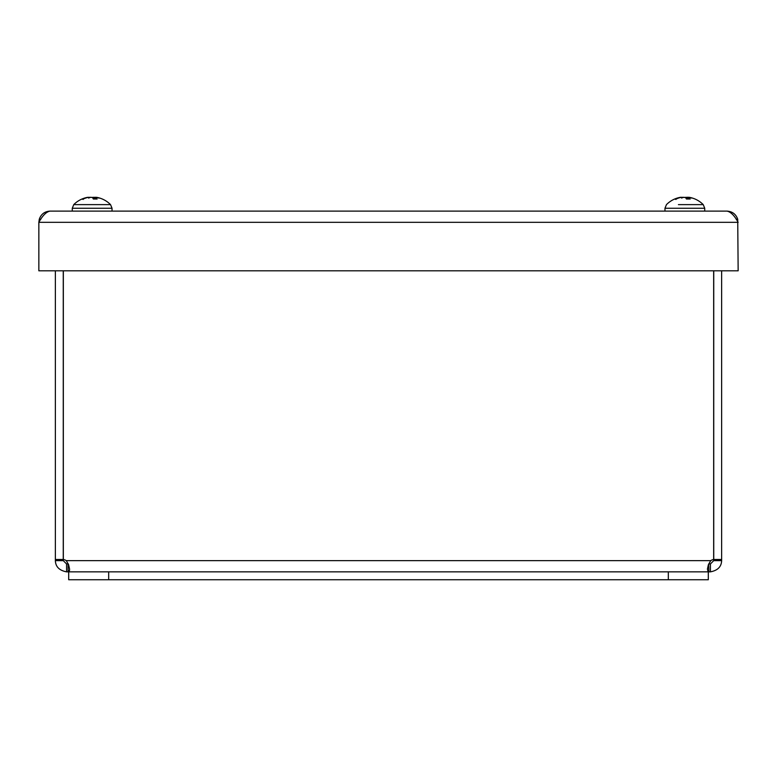 <?xml version="1.0" encoding="UTF-8"?>
<svg xmlns="http://www.w3.org/2000/svg" width="777" height="777" viewBox="0 0 777 777"><rect width="100%" height="100%" fill="white"/><g stroke="black" fill="none" stroke-linecap="round" stroke-linejoin="round"><path stroke-width="1.17" d="M737.723 219.279L738.15 270.814L38.85 270.814L38.85 222.329C42.589 215.53 46.329 211.791 50.068 211.111C44.658 211.441 41.055 214.161 39.268 219.289L40.831 219.26M736.169 219.26L737.732 219.289C735.945 214.161 732.342 211.441 726.932 211.111C730.671 211.791 734.411 215.53 738.15 222.329L38.85 222.329L39.277 219.279M50.068 211.111L726.932 211.111M687.198 197.3L685.683 197.455M688.917 197.358L688.082 197.261M686.8 197.504A25.796 6.527 -84.8 0 0 686.751 197.455L687.917 197.3M682.497 197.3L684.013 197.455M680.079 197.455L681.837 197.3M682.954 197.455L681.779 197.3M88.238 197.348L87.014 197.455A25.796 25.35 62 0 0 82.051 199.019L83.168 199.436M82.051 199.019L83.285 199.019A25.796 22.989 -78.9 0 1 87.869 197.455L89.831 197.3A25.583 9.586 -100.8 0 0 88.646 198.116A25.583 13.219 101.7 0 1 90.588 197.3L92.376 197.455A25.796 4.225 84.9 0 1 93.337 199.019L97.125 199.019A25.796 11.48 -84.4 0 0 94.988 197.455L95.775 197.3A25.583 23.3 -114.9 0 1 99.029 198.116A25.583 21.455 108.6 0 0 96.154 197.3L96.095 197.358M98.562 204.623L73.757 204.623L85.781 204.623L73.757 204.623L72.271 208.255L112.034 208.255L112.034 211.111M96.736 197.348A25.845 25.845 0 0 1 110.538 204.623L112.034 208.255L110.538 204.623L98.514 204.623L109.644 204.623M96.154 197.3L97.28 197.455L96.154 197.368M94.872 198.951L94.988 197.455L95.775 197.3M88.141 197.3L87.024 197.659M89.316 197.455L88.529 197.3M94.036 198.951L93.716 197.3L91.929 197.455M93.716 197.3A25.583 13.219 -101.7 0 1 94.435 197.543M94.949 197.261L94.26 198.951M680.846 197.261L679.729 197.455A25.796 25.146 67 0 0 674.815 199.019L675.922 199.436M674.815 199.019L676.204 199.019A25.796 22.475 -79.8 0 1 680.691 197.455L682.721 197.572M682.682 197.3A25.583 8.576 -100.6 0 0 681.643 198.116A25.583 12.286 101.4 0 1 683.459 197.3L685.295 197.455A25.796 5.303 84.9 0 1 686.47 199.019L690.199 199.019A25.796 12.451 -84.3 0 0 687.868 197.455L688.568 197.3A25.583 23.689 -117.4 0 1 691.87 198.116A25.583 21.999 109.9 0 0 688.917 197.3L689.966 197.455L688.917 197.3M680.477 197.309A25.845 25.845 0 0 0 666.462 204.623L664.966 208.255L704.729 208.255L703.243 204.623L678.428 204.623M686.567 198.951L686.246 197.3L684.411 197.455M686.246 197.3A25.583 12.286 -101.4 0 1 686.975 197.572M687.8 197.271L687.014 197.3L686.79 198.951M687.752 198.951L687.868 197.455L688.568 197.3M680.778 197.3L679.739 197.698M681.837 197.455L681.128 197.3M93.949 197.368L92.21 197.455M93.939 197.3A25.583 14.394 -102.1 0 1 94.454 197.455M94.745 197.455L95.639 197.3M89.85 197.455A25.583 14.394 102.1 0 1 90.365 197.3L92.084 197.455M89.559 197.455L88.665 197.3M63.258 559.479L63.258 560.635L66.589 563.966L66.589 571.853C59.314 570.473 55.575 566.734 55.371 560.635L55.371 559.479L63.258 559.479L63.258 270.814M55.371 270.814L55.371 559.479M721.629 559.479L721.629 560.635C721.415 566.744 717.676 570.483 710.411 571.853L710.411 563.966L713.742 560.635L713.742 559.479L721.629 559.479L721.629 270.814M713.742 559.479L713.742 270.814M713.665 270.814L713.665 559.479A7.459 7.459 0 0 0 710.741 560.635L708.401 564.685L707.429 569.094L708.041 571.59L708.915 571.853L708.692 563.956L710.411 563.966M55.371 560.635L63.258 560.635M63.335 270.814L63.335 559.479A7.459 7.459 0 0 1 66.259 560.635L68.599 564.685L69.571 569.085L69.464 570.668L68.085 571.853L69.551 570.153M66.589 563.966L68.308 563.956M68.085 563.966L68.085 571.853L66.589 571.853M68.697 571.853L68.697 579.739L708.303 579.739L708.303 571.853L68.085 571.853M713.742 560.635L721.629 560.635M710.411 571.853L708.915 571.853M708.303 571.853L708.303 579.739M66.259 560.635L710.741 560.635M108.673 579.739L108.673 571.853M668.327 571.853L668.327 579.739M83.595 198.951L82.391 198.951M96.979 198.951L93.279 198.951M87.558 197.348A25.845 25.845 0 0 0 73.757 204.623L73.669 204.72M73.757 204.623L72.271 208.255L72.271 211.111M94.843 197.339L94.707 198.951M676.505 198.951L675.145 198.951M690.034 198.951L686.392 198.951M689.218 197.309A25.845 25.845 0 0 1 703.234 204.623L704.729 208.255L704.729 211.111M666.462 204.623L664.966 208.255L664.966 211.111M687.703 197.329L687.558 198.951"/></g></svg>

